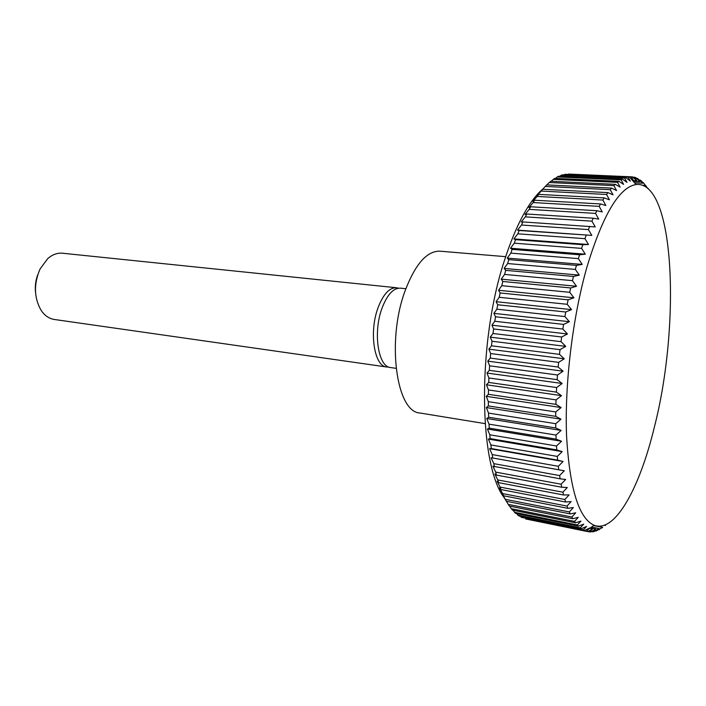 <?xml version="1.0" encoding="UTF-8"?>
<svg xmlns="http://www.w3.org/2000/svg" width="706" height="706" viewBox="0 0 706 706"><rect width="100%" height="100%" fill="white"/><g stroke="black" fill="none" stroke-linecap="round" stroke-linejoin="round"><path stroke-width="1.06" d="M505.655 256.675L439.9 251.177C426.812 250.904 415.172 264.238 404.97 291.181C386.385 341.192 396.463 412.339 419.973 413.01L485.093 423.626M405.862 288.719L400.39 288.154C393.348 287.96 387.232 294.623 382.043 308.125C372.83 332.455 378.169 367.076 390.612 367.552L396.057 368.329M398.413 288.189L396.481 287.748C389.403 287.554 383.27 294.19 378.072 307.675C368.841 331.944 374.224 366.502 386.72 366.996L388.706 367.032M396.481 287.748L62.481 253.225C57.327 252.748 52.412 254.548 47.726 258.617L40.021 269.065C33.57 284.306 34.003 298.161 41.319 310.649C44.875 315.741 49.208 318.68 54.318 319.465L386.72 366.996M37.63 275.075C35.618 280.635 34.921 286.354 35.512 292.231M585.292 254.186L510.5 248.238L514.268 243.191L581.603 248.38L585.292 254.186L579.564 254.778L578.39 258.634L582.212 264.415L576.449 265.377L575.337 269.41L579.282 275.119L573.484 276.452L572.434 280.653L576.52 286.265L570.704 287.96L569.724 292.302L573.934 297.791L568.118 299.829L567.218 304.295L571.551 309.625L565.744 312.008L564.924 316.57L569.389 321.707L563.591 324.416L562.858 329.049L567.447 333.982L561.685 336.991L561.041 341.669L565.744 346.364L560.026 349.664L559.479 354.359L564.297 358.789L558.622 362.363L558.172 367.049L563.097 371.197L557.493 375.01L557.14 379.66L562.161 383.499L556.628 387.541L556.381 392.121L561.499 395.642L556.046 399.878L555.904 404.37L561.102 407.556L555.746 411.951L555.701 416.337L560.979 419.17L555.719 423.706L555.781 427.951L561.12 430.431L555.966 435.072L556.134 439.158L561.526 441.268L556.487 445.989L556.752 449.899L562.188 451.637L557.272 456.411L557.634 460.127L563.106 461.495L558.314 466.287L558.764 469.781L564.27 470.778L559.611 475.562L560.149 478.836L565.665 479.462L561.138 484.219L561.755 487.246L567.28 487.511L562.885 492.206L563.591 494.985L569.107 494.888L564.844 499.495L565.621 502.019L571.128 501.578L567.006 506.078L567.853 508.329L573.343 507.552L569.354 511.929L570.263 513.897L575.717 512.803L571.86 517.03L572.831 518.725L578.249 517.33L574.525 521.381L575.54 522.802L580.914 521.107L577.323 524.982L578.39 526.12L583.712 524.152L580.244 527.823L581.347 528.679L586.607 526.455L583.271 529.915L584.409 530.506L589.607 528.035L586.377 531.274L587.551 531.583L592.678 528.9L589.572 531.9L590.763 531.945L595.811 529.059L592.811 531.812L594.028 531.6L598.997 528.529L596.102 531.036L602.677 527.453M587.004 266.842C572.69 316.923 564.597 383.552 566.539 435.258C569.557 488.42 578.752 518.425 594.143 525.273C615.023 533.348 639.689 487.961 654.312 427.324C680.646 325.316 674.971 180.507 636.097 184.522C619.286 187.205 602.915 214.642 587.004 266.842M542.358 189.358C528.485 201.819 515.909 225.302 504.64 259.826C476.779 343.593 478.721 467.584 505.055 498.807M586.377 531.274L525.749 518.972L587.551 531.583M583.271 529.915L521.275 517.295L584.409 530.506M521.275 517.295L520.507 516.315M580.244 527.823L517.842 515.159L519.104 516.033L581.347 528.679M517.842 515.159L516.73 513.641M577.323 524.982L514.524 512.3L515.733 513.438L578.39 526.12M514.524 512.3L513.112 510.244M574.525 521.381L511.32 508.708L512.485 510.12L575.54 522.802M511.32 508.708L509.653 506.123M571.86 517.03L508.267 504.384L509.379 506.07L572.831 518.725M508.267 504.384L504.922 498.886L506.414 501.286L570.263 513.897M569.354 511.929L505.364 499.336L506.414 501.286M505.364 499.336L502.116 493.706L503.616 495.78L567.853 508.329M567.006 506.078L502.637 493.573L503.616 495.78M502.637 493.573L499.495 487.828L501.013 489.567L565.621 502.019M564.844 499.495L500.104 487.096L501.013 489.567M500.104 487.096L497.068 481.271L498.612 482.666L563.591 494.985M562.885 492.206L497.774 479.939L498.612 482.666M497.774 479.939L494.853 474.044L496.424 475.076L561.755 487.246M561.138 484.219L495.674 472.111L496.424 475.076M495.674 472.111L492.859 466.181L560.149 478.836M559.611 475.562L493.812 463.648L494.474 466.851M493.812 463.648L491.102 457.717L558.764 469.781M558.314 466.287L492.206 454.585L492.77 458M492.206 454.585L489.602 448.672L491.323 448.575L557.634 460.127M557.272 456.411L490.864 444.948L491.323 448.575M490.864 444.948L488.367 439.088L490.158 438.602L556.752 449.899M556.487 445.989L489.796 434.79L490.158 438.602M489.796 434.79L487.414 429.01L489.276 428.136L556.134 439.158M555.966 435.072L489.02 424.156L489.276 428.136M489.02 424.156L486.734 418.49L488.676 417.237L555.781 427.951M555.719 423.706L488.534 413.098L488.676 417.237M488.534 413.098L486.346 407.574L488.384 405.941L555.701 416.337M555.746 411.951L488.349 401.679L488.384 405.941M488.349 401.679L486.257 396.322L488.393 394.31L555.904 404.37M556.046 399.878L488.473 389.95L488.393 394.31M488.473 389.95L486.46 384.788L488.711 382.423L556.381 392.121M556.628 387.541L488.905 377.975L488.711 382.423M488.905 377.975L486.972 373.042L489.329 370.323L557.14 379.66M557.493 375.01L489.637 365.814L489.329 370.323M489.637 365.814L487.775 361.145L490.255 358.092L558.172 367.049M558.622 362.363L490.67 353.547L490.255 358.092M490.67 353.547L488.879 349.161L491.473 345.79L559.479 354.359M560.026 349.664L492.003 341.245L491.473 345.79M492.003 341.245L490.264 337.15L492.991 333.497L561.041 341.669M561.685 336.991L493.626 328.961L492.991 333.497M493.626 328.961L491.941 325.192L494.791 321.265L562.858 329.049M563.591 324.416L495.533 316.782L494.791 321.265M495.533 316.782L493.882 313.358L496.874 309.184L564.924 316.57M565.744 312.008L497.704 304.763L496.874 309.184M497.704 304.763L496.089 301.691L499.213 297.297L567.218 304.295M568.118 299.829L500.139 292.972L499.213 297.297M500.139 292.972L498.542 290.272L501.798 285.692L569.724 292.302M570.704 287.96L502.804 281.482L501.798 285.692M502.804 281.482L501.225 279.161L504.613 274.422L572.434 280.653M573.484 276.452L505.708 270.354L504.613 274.422M505.708 270.354L504.128 268.421L507.64 263.541L575.337 269.41M576.449 265.377L508.805 259.631L507.64 263.541M508.805 259.631L507.226 258.096L510.862 253.11L578.39 258.634M579.564 254.778L512.097 249.386L510.5 248.238M512.097 249.386L510.862 253.11M515.557 239.661L513.933 238.91L517.816 233.81L584.939 238.681L588.504 244.505L582.821 244.726L515.557 239.661L514.268 243.191M519.166 230.491L517.507 230.13L521.505 225.029L588.389 229.6L591.822 235.398L519.166 230.491L517.816 233.81M522.899 221.931L521.204 221.958L525.308 216.866L591.928 221.163L595.237 226.917L522.899 221.931L521.505 225.029M526.738 214.015L524.99 214.412L529.2 209.373L595.529 213.406L598.723 219.089L593.252 218.216L526.738 214.015L525.308 216.866M530.656 206.77L528.865 207.538L533.162 202.56L599.182 206.364L602.262 211.941L596.87 210.723L530.656 206.77L529.2 209.373M534.636 200.222L532.783 201.334L537.169 196.453L602.862 200.045L605.836 205.508L600.541 203.946L534.636 200.222L533.162 202.56M538.66 194.379L536.745 195.836L541.211 191.07L606.56 194.485L609.428 199.789L604.23 197.901L538.66 194.379L537.169 196.453M542.702 189.27L545.253 186.428L610.249 189.676L613.011 194.821L607.919 192.614L542.702 189.27L541.211 191.07M546.823 184.901L549.286 182.519L613.911 185.625L616.585 190.585L611.599 188.087L546.744 184.893L545.253 186.428M551.183 181.283L553.292 179.359L617.529 182.351L620.124 187.108L615.253 184.328L550.768 181.266L549.286 182.519M555.534 178.415L557.246 176.941L621.095 179.836L623.61 184.381L618.853 181.336L554.757 178.38L553.292 179.359M559.858 176.288L561.129 175.256L624.581 178.08L627.025 182.395L622.392 179.103L558.693 176.235L557.246 176.941M564.165 174.885L564.941 174.294L627.996 177.074L630.37 181.142L625.851 177.621L562.55 174.814L561.129 175.256M568.427 174.214L631.305 176.8L633.617 180.621L629.222 176.888L564.941 174.294M632.814 177.162L634.5 177.241L636.768 180.798L632.497 176.879L568.657 174.055M582.821 244.726L581.603 248.38M588.504 244.505L513.933 238.91M586.201 235.248L584.939 238.681M591.822 235.398L517.507 230.13M589.687 226.405L588.389 229.6M593.252 218.216L591.928 221.163M596.87 210.723L595.529 213.406M600.541 203.946L599.182 206.364M604.23 197.901L602.862 200.045M607.919 192.614L606.56 194.485M611.599 188.087L610.249 189.676M615.253 184.328L613.911 185.625M618.853 181.336L617.529 182.351M622.392 179.103L621.095 179.836M625.851 177.621L624.581 178.08M629.222 176.888L627.996 177.074M633.617 180.621L632.611 180.568M636.768 180.798L632.647 180.612M636.415 178.327L637.58 178.38L639.804 181.671L635.656 177.577L634.5 177.241M639.804 181.671L633.326 181.38M639.821 180.162L640.536 180.198L642.716 183.225L637.58 178.38M642.716 183.225L634.623 182.845M643.042 182.651L640.536 180.198M645.496 185.413L642.645 185.281M647.596 188.211L643.351 182.66M643.528 185.643L646.016 185.757M648.593 189.084L647.905 188.228M605.466 525.476L604.345 525.255M599.429 529.579L598.979 529.482M602.218 527.329L593.658 525.608M596.102 531.036L595.237 530.859M598.997 528.529L591.584 527.029M592.811 531.812L591.478 531.539M595.811 529.059L590.26 527.938M589.572 531.9L587.692 531.512M592.678 528.9L589.731 528.3M564.27 470.778L491.102 457.717M563.106 461.495L489.602 448.672M562.188 451.637L488.367 439.088M561.526 441.268L487.414 429.01M561.12 430.431L486.734 418.49M560.979 419.17L486.346 407.574M561.102 407.556L486.257 396.322M561.499 395.642L486.46 384.788M562.161 383.499L486.972 373.042M563.097 371.197L487.775 361.145M564.297 358.789L488.879 349.161M565.744 346.364L490.264 337.15M567.447 333.982L491.941 325.192M569.389 321.707L493.882 313.358M571.551 309.625L496.089 301.691M573.934 297.791L498.542 290.272M576.52 286.265L501.225 279.161M579.282 275.119L504.128 268.421M582.212 264.415L507.226 258.096M594.143 525.273L588.522 529.129M636.097 184.522L629.717 177.294"/></g></svg>
